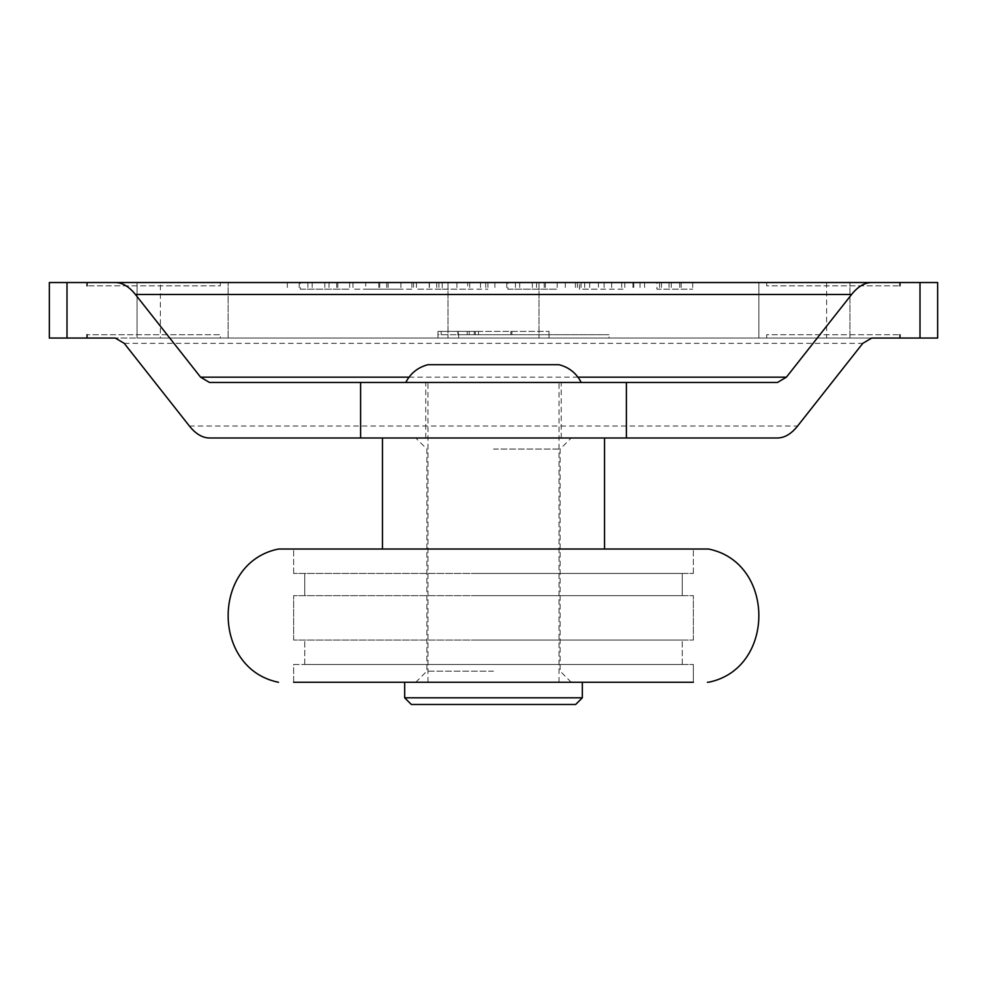 <?xml version="1.0" encoding="UTF-8"?>
<svg xmlns="http://www.w3.org/2000/svg" width="987" height="987" viewBox="0 0 987 987"><rect width="100%" height="100%" fill="white"/><g stroke="black" fill="none" stroke-linecap="round" stroke-linejoin="round"><path stroke-width="0.74" stroke-dasharray="4.93 3.7" d="M442.225 282.529L416.44 282.529L442.225 282.529L442.225 289.191L416.44 289.191L442.225 289.191M429.419 282.529L429.419 289.191M416.44 282.529L416.44 289.191M429.234 282.529L429.234 289.191M507.861 282.529L557.199 282.529L494.869 282.529L507.861 282.529L507.861 289.191L557.199 289.191L507.861 289.191M494.869 282.529L494.869 289.191M506.726 282.529L506.726 289.191M515.448 282.529L515.448 289.191M532.363 282.529L532.363 289.191M544.207 282.529L544.207 289.191M557.199 282.529L557.199 289.191M545.355 282.529L545.355 289.191M536.583 282.529L536.583 289.191M519.705 282.529L519.705 289.191M598.43 282.529L581.035 282.529L598.43 282.529L598.43 289.191L581.035 289.191L598.43 289.191M584.686 282.529L584.686 289.191M581.035 282.529L581.035 289.191M579.468 282.529L624.783 282.529L565.304 282.529L579.468 282.529L579.468 289.191L624.783 289.191L579.468 289.191M577.432 282.529L577.432 289.191M565.304 282.529L565.304 289.191M575.396 282.529L575.396 289.191M589.658 282.529L589.658 289.191M624.783 282.529L624.783 289.191M611.656 282.529L611.656 289.191M604.118 282.529L604.118 289.191M656.91 282.529L692.701 282.529L621.699 282.529L656.91 282.529L656.91 289.191L692.701 289.191L656.91 289.191M633.79 282.529L633.79 289.191M644.597 282.529L644.597 289.191M632.975 282.529L632.975 289.191M621.699 282.529L621.699 289.191M640.045 282.529L640.045 289.191M659.563 282.529L659.563 289.191M661.463 282.529L661.463 289.191M679.71 282.529L679.71 289.191M692.701 282.529L692.701 289.191M681.178 282.529L681.178 289.191M671.271 282.529L671.271 289.191M669.05 282.529L669.05 289.191M467.715 282.529L436.723 282.529L467.715 282.529L467.715 289.191L487.911 289.191L436.723 289.191L467.715 289.191M456.907 282.529L456.907 289.191M438.907 282.529L438.907 289.191M436.723 282.529L436.723 289.191M485.727 282.529L485.727 289.191M487.911 282.529L487.911 289.191M469.713 282.529L469.713 289.191M480.509 282.529L480.509 289.191M365.721 282.529L400.895 282.529L365.721 282.529L365.721 289.191L400.895 289.191L365.721 289.191M400.895 282.529L400.895 289.191M413.541 282.529L352.976 282.529L413.541 282.529L413.541 289.191L352.976 289.191L413.541 289.191M352.976 282.529L352.976 289.191M300.319 282.529L349.657 282.529L287.34 282.529L300.319 282.529L300.319 289.191L349.657 289.191L300.319 289.191M287.34 282.529L287.34 289.191M299.184 282.529L299.184 289.191M307.907 282.529L307.907 289.191M324.822 282.529L324.822 289.191M336.678 282.529L336.678 289.191M349.657 282.529L349.657 289.191M337.813 282.529L337.813 289.191M329.041 282.529L329.041 289.191M312.176 282.529L312.176 289.191M115.294 282.529L87.041 282.529M899.959 282.529L766.714 282.529L899.959 282.529M826.612 282.529L937.65 282.529L937.65 338.047L826.612 338.047L826.612 282.529L160.387 282.529L160.387 338.047L49.35 338.047L49.35 282.529L160.387 282.529M493.5 282.529L539.025 282.529L493.5 282.529M758.88 282.529L849.93 282.529L758.88 282.529L758.88 338.047L849.93 338.047L758.88 338.047L758.88 282.529M137.07 282.529L228.12 282.529L137.07 282.529L137.07 338.047L228.12 338.047L137.07 338.047L137.07 282.529M457.832 331.385L437.981 331.385L437.981 338.047L437.981 334.716L478.498 334.716L457.832 334.716L457.832 338.047L437.981 338.047L437.981 331.385L457.832 331.385L457.832 334.716L437.981 334.716L437.981 331.385L549.019 331.385L458.647 331.385L458.647 338.047L457.832 338.047M458.239 334.716L609.053 334.716L458.239 334.716L458.239 331.385L441.164 331.385L475.315 331.385L458.239 331.385L458.239 334.716M609.053 338.047L549.019 338.047L549.019 331.385L549.019 338.047L609.053 338.047L609.053 334.716M478.498 334.716L478.498 331.385L437.981 331.385L437.981 338.047L549.019 338.047L549.019 331.385L549.019 338.047L458.647 338.047M474.229 334.716L474.229 331.385M469.22 334.716L469.22 331.385M478.498 331.385L458.647 331.385M766.714 338.047L766.714 334.716L899.959 334.716L766.714 334.716L766.714 338.047L899.959 338.047L766.714 338.047M87.041 338.047L220.286 338.047L220.286 334.716L87.041 334.716L220.286 334.716L220.286 338.047L115.294 338.047L871.706 338.047M160.387 338.047L826.612 338.047M493.5 338.047L447.975 338.047L493.5 338.047M220.286 282.529L220.286 285.86L87.041 285.86L220.286 285.86L220.286 282.529M766.714 282.529L766.714 285.86L899.959 285.86L766.714 285.86L766.714 282.529M228.12 338.047L228.12 282.529L228.12 338.047M849.93 338.047L849.93 282.529L849.93 338.047M209.515 382.462L777.485 382.462M209.515 437.981L777.485 437.981M493.5 437.981L382.462 437.981L493.5 437.981M493.5 382.462L561.233 382.462L493.5 382.462M419.093 382.462L581.22 382.462L419.093 382.462M559.012 364.697L427.988 364.697M458.795 382.462L559.012 382.462L458.795 382.462M404.67 697.809L582.33 697.809M575.668 704.471L411.332 704.471M446.445 682.264L582.33 682.264L446.445 682.264M458.795 682.264L559.012 682.264L458.795 682.264M708.493 549.019L278.507 549.019M473.846 549.019L693.367 549.019L473.846 549.019M473.846 573.447L693.367 573.447L473.846 573.447M474.944 573.447L682.264 573.447L474.944 573.447M474.944 595.654L682.264 595.654L474.944 595.654M473.846 595.654L693.367 595.654L473.846 595.654M473.846 640.069L693.367 640.069L473.846 640.069M474.944 640.069L682.264 640.069L474.944 640.069M474.944 664.498L682.264 664.498L474.944 664.498M473.846 664.498L693.367 664.498L473.846 664.498M473.846 682.264L293.632 682.264L293.632 664.498L693.367 664.498L293.632 664.498L293.632 682.264L693.367 682.264L473.846 682.264M708.493 682.264L707.445 682.264M493.5 449.085L560.122 449.085L493.5 449.085M493.5 671.16L426.877 671.16L493.5 671.16M493.5 664.498L304.736 664.498L493.5 664.498M493.5 640.069L293.632 640.069L493.5 640.069M493.5 595.654L293.632 595.654L493.5 595.654M493.5 573.447L293.632 573.447L493.5 573.447M493.5 549.019L293.632 549.019L493.5 549.019M693.367 682.264L693.367 664.498L693.367 682.264L293.632 682.264M386.719 282.529L386.719 289.191M379.748 282.529L379.748 289.191M388.138 282.529L388.138 289.191M378.761 282.529L378.761 289.191M411.887 282.529L411.887 289.191M511.883 334.716L511.883 331.385M510.896 334.716L510.896 331.385M409.025 377.157L577.975 377.157M189.418 426.051L797.582 426.051M124.226 343.353L862.774 343.353M437.981 338.047L437.981 334.716M475.315 334.716L475.315 331.385M441.164 334.716L441.164 331.385M467.209 334.716L467.209 331.385M447.975 282.529L447.975 338.047L447.975 282.529M539.025 282.529L539.025 338.047L539.025 282.529M561.233 437.981L561.233 382.462M425.767 437.981L425.767 382.462M559.012 682.264L559.012 382.462M427.988 682.264L427.988 382.462M693.367 573.447L693.367 549.019L693.367 573.447M293.632 573.447L293.632 549.019L293.632 573.447M682.264 595.654L682.264 573.447L682.264 595.654M304.736 595.654L304.736 573.447L304.736 595.654M693.367 640.069L693.367 595.654L693.367 640.069M293.632 640.069L293.632 595.654L293.632 640.069M682.264 664.498L682.264 640.069L682.264 664.498M304.736 664.498L304.736 640.069L304.736 664.498M571.226 682.264L560.122 671.16L560.122 449.085L571.226 437.981M415.774 682.264L426.877 671.16L426.877 449.085L415.774 437.981"/><path stroke-width="1.48" d="M87.041 285.86L87.041 282.529L115.294 282.529L49.35 282.529L49.35 338.047L115.294 338.047L87.041 338.047L87.041 334.716M115.294 282.529L871.706 282.529C864.587 282.615 857.888 286.588 851.608 294.459L786.417 377.157L777.485 382.462L209.515 382.462L200.583 377.157L135.392 294.459C129.112 286.588 122.413 282.615 115.294 282.529M899.959 334.716L899.959 338.047L937.65 338.047L937.65 282.529L871.706 282.529M115.294 338.047L124.226 343.353L189.418 426.051C195.697 433.922 202.397 437.895 209.515 437.981L777.485 437.981C784.603 437.895 791.303 433.922 797.582 426.051L862.774 343.353L871.706 338.047L899.959 338.047M899.959 285.86L899.959 282.529M405.78 382.462C410.53 373.234 417.933 367.312 427.988 364.697L559.012 364.697C569.067 367.312 576.47 373.234 581.22 382.462M404.67 697.809L411.332 704.471L575.668 704.471L582.33 697.809L404.67 697.809L404.67 682.264M278.507 682.264C211.354 668.865 211.366 562.405 278.507 549.019L708.493 549.019C775.634 562.405 775.646 668.865 708.493 682.264L707.445 682.264M293.632 682.264L693.367 682.264M66.993 338.047L66.993 282.529M920.007 282.529L920.007 338.047M360.613 437.981L360.613 382.462M626.387 437.981L626.387 382.462M200.583 377.157L409.025 377.157M577.975 377.157L786.417 377.157M135.392 294.459L851.608 294.459M582.33 697.809L582.33 682.264M604.537 549.019L604.537 437.981M382.462 549.019L382.462 437.981"/></g></svg>
